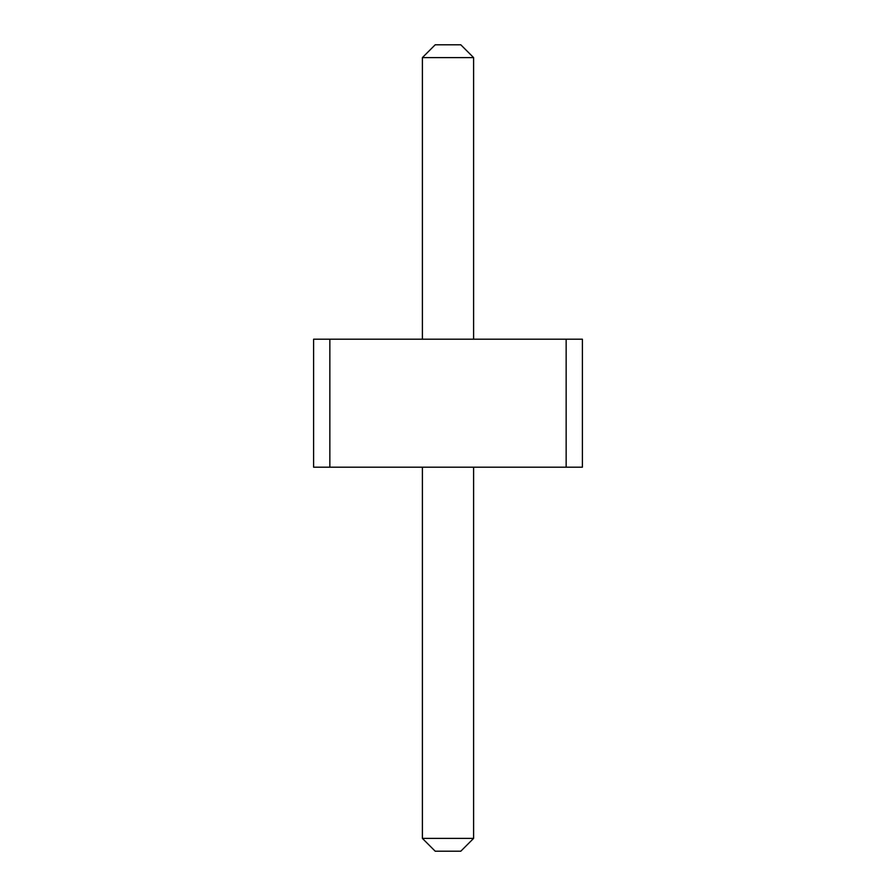 <?xml version="1.0" encoding="UTF-8"?>
<svg xmlns="http://www.w3.org/2000/svg" width="896" height="896" viewBox="0 0 896 896"><rect width="100%" height="100%" fill="white"/><g stroke="black" fill="none" stroke-linecap="round" stroke-linejoin="round"><path stroke-width="1.34" d="M329.851 339.203L329.851 467.197L313.6 467.197L313.6 339.203L566.149 339.203L566.149 467.197L329.851 467.197M566.149 467.197L582.4 467.197L582.4 339.203L566.149 339.203M422.397 339.203L422.397 57.602L473.603 57.602L473.603 339.203M473.603 467.197L473.603 838.398L460.802 851.2L435.198 851.2L422.397 838.398L473.603 838.398M422.397 467.197L422.397 838.398M473.603 57.602L460.802 44.8L435.198 44.8L422.397 57.602"/></g></svg>
